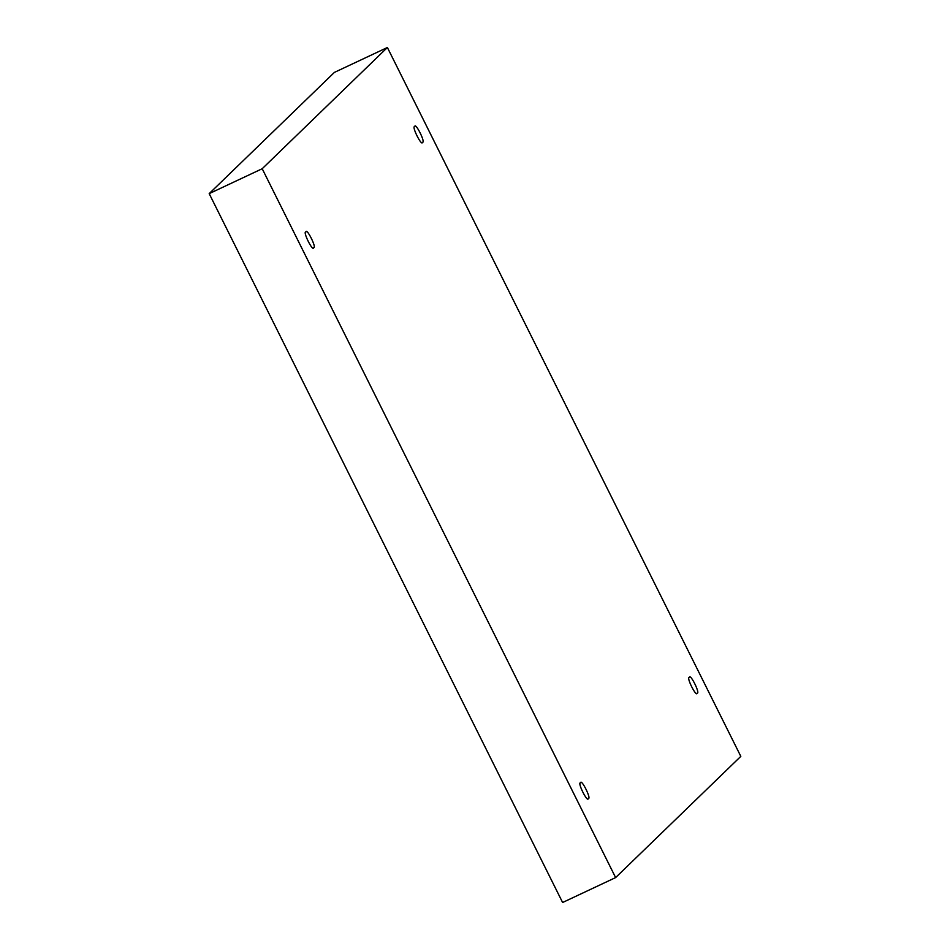 <?xml version="1.0" encoding="UTF-8"?>
<svg xmlns="http://www.w3.org/2000/svg" width="950" height="950" viewBox="0 0 950 950"><rect width="100%" height="100%" fill="white"/><g stroke="black" fill="none" stroke-linecap="round" stroke-linejoin="round"><path stroke-width="1.43" d="M689.344 677.457C685.9 676.661 696.481 697.882 697.146 693.108C696.481 697.882 685.9 676.661 689.344 677.457C690.009 672.683 700.589 693.904 697.146 693.108C700.589 693.904 690.009 672.683 689.344 677.457L689.51 677.338M414.699 126.587C411.255 125.792 421.836 147.024 422.501 142.251C421.836 147.024 411.255 125.792 414.699 126.587C415.364 121.814 425.944 143.046 422.501 142.251C425.944 143.046 415.364 121.814 414.699 126.587L414.865 126.469M305.864 231.978C302.421 231.183 313.001 252.415 313.666 247.641C313.001 252.415 302.421 231.183 305.864 231.978C306.529 227.204 317.11 248.437 313.666 247.641C317.11 248.437 306.529 227.204 305.864 231.978L306.031 231.859M580.509 782.847C577.066 782.052 587.646 803.273 588.311 798.499C587.646 803.273 577.066 782.052 580.509 782.847C581.174 778.074 591.755 799.294 588.311 798.499C591.755 799.294 581.174 778.074 580.509 782.847L580.676 782.729M387.386 47.5L740.81 756.366L615.624 877.586L562.614 902.5L615.624 877.586L262.2 168.732L209.19 193.634L562.614 902.5L209.19 193.634L262.2 168.732L387.386 47.5L334.376 72.414L387.386 47.5L262.2 168.732L615.624 877.586L740.81 756.366L387.386 47.5M334.376 72.414L209.19 193.634L334.376 72.414"/></g></svg>
